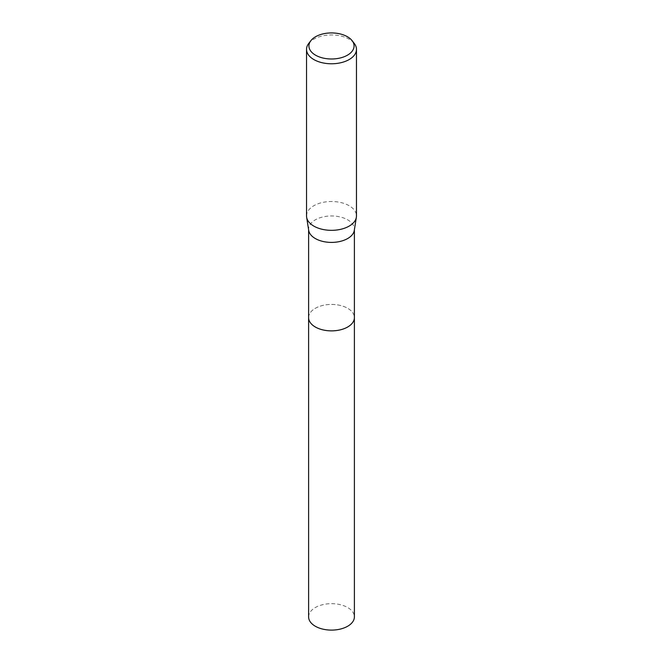 <?xml version="1.0" encoding="UTF-8"?>
<svg xmlns="http://www.w3.org/2000/svg" width="663" height="663" viewBox="0 0 663 663"><rect width="100%" height="100%" fill="white"/><g stroke="black" fill="none" stroke-linecap="round" stroke-linejoin="round"><path stroke-width="0.5" stroke-dasharray="3.31 2.49" d="M308.61 317.652A22.89 13.219 180 0 1 310.599 312.256A22.89 13.219 180 0 1 315.315 308.303A22.89 13.219 180 0 1 352.401 312.256A22.89 13.219 180 0 1 354.39 317.652M308.61 317.461A22.898 13.219 180 0 1 310.599 312.256A22.898 13.219 180 0 1 315.306 308.312A22.898 13.219 180 0 1 352.401 312.256A22.898 13.219 180 0 1 354.39 317.461M308.701 230.384A22.89 13.219 180 0 1 308.61 229.191A22.89 13.219 180 0 1 315.315 219.843A22.89 13.219 180 0 1 340.26 216.975A22.89 13.219 180 0 1 354.39 229.191A22.89 13.219 180 0 1 354.299 230.384M306.53 215.914A24.97 14.42 180 0 1 313.848 205.721A24.97 14.42 180 0 1 341.055 202.596A24.97 14.42 180 0 1 356.47 215.914M308.709 43.476A24.97 14.42 180 0 1 313.848 39.167A24.97 14.42 180 0 1 354.291 43.476M308.61 616.888A22.89 13.219 180 0 1 322.74 604.673A22.89 13.219 180 0 1 347.685 607.54A22.89 13.219 180 0 1 354.39 616.888M308.61 317.378A22.898 13.219 180 0 1 322.964 305.386A22.898 13.219 180 0 1 347.694 308.312A22.898 13.219 180 0 1 354.39 317.378M308.61 229.788L308.61 229.191M354.39 229.788L354.39 229.191"/><path stroke-width="0.99" d="M354.39 229.788L354.39 317.652A22.89 13.219 180 0 1 347.685 327A22.89 13.219 180 0 1 322.74 329.867A22.89 13.219 180 0 1 308.61 317.652L308.61 229.788M354.39 317.461A22.898 13.219 180 0 1 347.694 327.008A22.898 13.219 180 0 1 322.574 329.834A22.898 13.219 180 0 1 308.61 317.461M352.103 40.642L354.291 43.476A24.97 14.42 180 0 1 356.47 49.36L356.47 215.914A24.97 14.42 180 0 1 356.371 217.215L354.299 230.384A22.89 13.219 180 0 1 347.685 238.531A22.89 13.219 180 0 1 323.701 241.614A22.89 13.219 180 0 1 308.701 230.384L306.629 217.215A24.97 14.42 180 0 1 306.53 215.914L306.53 49.36A24.97 14.42 180 0 1 308.709 43.476L310.897 40.642A22.567 13.028 180 0 1 315.547 36.747A22.567 13.028 180 0 1 352.103 40.642A22.567 13.028 180 0 1 347.453 55.178A22.567 13.028 180 0 1 318.704 56.695A22.567 13.028 180 0 1 310.897 40.642M356.371 217.215A24.97 14.42 180 0 1 349.152 226.108A24.97 14.42 180 0 1 322.997 229.473A24.97 14.42 180 0 1 306.629 217.215M356.47 49.36A24.97 14.42 180 0 1 349.152 59.554A24.97 14.42 180 0 1 321.945 62.678A24.97 14.42 180 0 1 306.53 49.36M354.39 317.378A22.898 13.219 180 0 1 354.398 317.66L354.39 616.888A22.89 13.219 180 0 1 340.26 629.096A22.89 13.219 180 0 1 315.315 626.237A22.89 13.219 180 0 1 308.61 616.888L308.602 317.66A22.898 13.219 180 0 1 308.61 317.378M354.398 317.66A22.898 13.219 180 0 1 340.26 329.867A22.898 13.219 180 0 1 315.306 327.008A22.898 13.219 180 0 1 308.602 317.66"/></g></svg>
